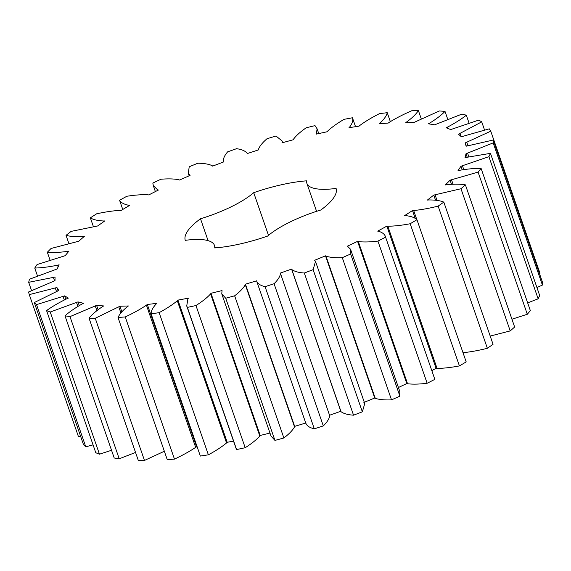 <?xml version="1.0" encoding="UTF-8"?>
<svg xmlns="http://www.w3.org/2000/svg" width="571" height="571" viewBox="0 0 571 571"><rect width="100%" height="100%" fill="white"/><g stroke="black" fill="none" stroke-linecap="round" stroke-linejoin="round"><path stroke-width="0.86" d="M466.321 115.199C461.311 119.175 455.058 123.129 447.557 127.076L446.115 127.747L450.74 129.567L478.762 120.096L481.724 121.859L458.506 134.185L461.318 136.776L489.276 128.832L490.76 131.18L465.208 142.921L466.122 146.212L493.216 140.023L493.18 142.893L466.022 153.72L465.015 157.61L490.468 153.356L488.912 156.661L460.925 166.261L458.028 170.643L459.562 170.308C467.77 168.902 474.951 168.281 481.11 168.445L478.077 172.092L450.076 180.186L445.366 184.933L446.8 184.704C454.259 183.955 460.462 184.005 465.408 184.861L460.99 188.737L433.774 195.096L427.386 200.071L428.685 199.964C435.181 199.893 440.227 200.607 443.817 202.12L438.135 206.117C429.249 208.336 421.098 209.807 413.675 210.528L412.49 210.556L404.618 215.624L405.738 215.631C411.084 216.245 414.832 217.608 416.958 219.728L410.178 223.739C401.734 225.352 394.283 226.18 387.83 226.223L386.845 226.13L377.702 231.134L378.616 231.269C382.663 232.54 384.997 234.517 385.603 237.186L377.923 241.098C370.151 242.054 363.62 242.218 358.324 241.583L357.567 241.369L347.425 246.165L350.551 249.27L350.658 253.988L342.293 257.678C335.427 257.964 330.002 257.45 326.005 256.151L325.499 255.829L314.65 260.283L315.513 261.404L313.122 269.655L304.314 273.017C298.547 272.61 294.386 271.446 291.81 269.519L291.574 269.098L280.325 273.081L280.475 273.538C280.09 276.507 277.956 279.904 274.073 283.723L265.08 286.671C260.583 285.586 257.799 283.801 256.722 281.303L256.75 280.789L245.43 284.187L245.309 284.729C243.41 288.119 239.856 291.81 234.645 295.807L225.716 298.24L221.769 293.865L222.048 290.575L210.977 293.287L210.592 293.901C207.23 297.605 202.348 301.488 195.96 305.535L187.367 307.398L186.731 305.999L187.888 298.811L188.451 298.162L177.952 300.118L177.31 300.781C172.585 304.7 166.525 308.654 159.138 312.651L151.115 313.886C151.037 311.038 152.707 307.755 156.126 304.036L156.932 303.344L147.311 304.479L146.426 305.178C140.473 309.197 133.407 313.115 125.242 316.934L118.026 317.505C119.475 314.207 122.594 310.603 127.376 306.677L128.404 305.963L119.924 306.249L95.236 318.268L89.033 318.154C91.981 314.514 96.449 310.681 102.452 306.663L103.679 305.949L96.592 305.378L69.99 316.62L64.987 315.827C69.334 311.93 75.037 307.99 82.088 303.993L83.466 303.301L77.977 301.888L50.234 312.023L46.565 310.574C52.197 306.548 58.963 302.609 66.857 298.747L68.356 298.098L64.623 295.878L36.53 304.621L34.303 302.559L58.777 290.482L56.907 287.527L29.278 294.622L28.55 292.002L55.002 280.675L55.052 277.071L28.678 282.31L29.478 279.219L57.15 268.97L59.113 264.808L57.543 265.201C49.056 266.928 41.455 267.87 34.752 268.049L37.058 264.566L65.151 255.687L68.97 251.097L67.478 251.39C59.62 252.468 52.903 252.753 47.329 252.239L51.069 248.471L78.777 241.212L84.344 236.337L82.973 236.501C75.972 236.915 70.326 236.53 66.043 235.345L71.111 231.391L97.634 225.973L104.793 220.934L103.579 220.984C97.634 220.713 93.223 219.671 90.354 217.851L96.606 213.825C105.307 211.905 113.137 210.749 120.096 210.371L121.188 210.399L129.724 205.346L128.703 205.275C123.986 204.332 120.945 202.655 119.567 200.25L126.826 196.274C134.963 194.982 141.979 194.49 147.875 194.79L148.745 194.939L158.424 190.022L157.625 189.829L153.285 185.554L152.835 183.055L160.894 179.244C168.231 178.623 174.234 178.794 178.901 179.772L179.53 180.036L190.064 175.397L188.323 173.42L189.208 166.768L197.83 163.227C204.168 163.292 208.979 164.127 212.276 165.747L212.648 166.125L223.739 161.886L223.447 161.479C223.075 158.745 224.467 155.533 227.643 151.843L236.572 148.681C241.726 149.424 245.209 150.908 247.043 153.121L247.143 153.599L258.47 149.895L258.456 149.388C259.605 146.197 262.46 142.643 267.021 138.724L276.014 136.019L282.067 140.958L282.031 142.821L293.273 139.752L293.523 139.174C296.163 135.613 300.396 131.815 306.22 127.776L315.014 125.62L317.105 128.825L316.305 134.106L327.133 131.758L327.647 131.116C331.708 127.29 337.197 123.357 344.106 119.325L352.45 117.769C353.299 120.367 352.371 123.443 349.666 127.019L348.981 127.697L359.08 126.141L359.844 125.456C365.204 121.473 371.792 117.526 379.594 113.6L387.238 112.701C386.553 115.785 384.155 119.239 380.036 123.072L379.115 123.779L388.201 123.065L389.194 122.358C395.696 118.333 403.19 114.478 411.662 110.781L418.393 110.553C416.188 114.036 412.383 117.769 406.973 121.759L405.838 122.472L413.647 122.615L439.385 110.938L445.009 111.395C441.347 115.178 436.244 119.082 429.699 123.1L428.393 123.807L434.695 124.806L461.968 114.079L466.321 115.199L469.012 122.965M447.557 127.076L448.057 128.511M434.802 379.265L385.589 237.143L434.838 379.365L427.151 383.269C419.385 384.233 412.854 384.39 407.551 383.755L406.802 383.541L398.422 387.509M306.042 423.91L256.722 281.303M223.611 161.936L223.361 161.286L223.589 161.943M247.029 153.092L247.2 153.578L247.029 153.092M316.577 211.334L306.884 183.355A61.547 17.58 160.9 0 0 336.091 188.423A79.754 22.783 160.9 0 1 320.859 209.992A61.547 17.58 160.9 0 0 267.642 236.08A79.754 22.783 160.9 0 1 214.703 247.928A61.547 17.58 160.9 0 0 214.468 245.402A61.547 17.58 160.9 0 0 185.268 240.334A79.754 22.783 160.9 0 1 200.5 218.764L208.072 240.641M306.884 183.355A61.547 17.58 160.9 0 1 306.656 180.836A79.754 22.783 160.9 0 0 253.71 192.677A61.547 17.58 160.9 0 1 200.5 218.764M490.76 131.18L539.995 273.352L539.481 273.623M493.216 140.023L542.45 282.202L542.414 285.065L536.94 287.556M490.468 153.356L539.702 295.535L538.146 298.833L527.661 302.88M481.11 168.445L530.345 310.624L527.311 314.264L511.937 319.225M465.408 184.861L514.642 327.033L510.217 330.909L490.203 336.069M443.817 202.12L493.051 344.292L487.37 348.296C478.484 350.508 470.333 351.979 462.91 352.707M416.958 219.728L466.193 361.907L459.412 365.918C450.962 367.531 443.51 368.359 437.058 368.402L436.08 368.309L431.819 370.636M350.551 249.27L399.786 391.442L399.893 396.167L391.52 399.85C384.661 400.135 379.23 399.629 375.24 398.322L374.733 398.001L363.884 402.455M315.513 261.404L364.748 403.576L362.349 411.827L353.542 415.188C347.782 414.789 343.614 413.618 341.044 411.698L340.801 411.27L329.553 415.253L329.71 415.709C329.317 418.686 327.183 422.076 323.307 425.902L314.307 428.842C309.817 427.765 307.027 425.973 305.956 423.482M305.985 422.961L294.665 426.359L294.543 426.901C292.645 430.291 289.083 433.981 283.873 437.978L274.951 440.412L271.004 436.037L221.769 293.865M269.969 433.068L260.212 435.459L259.819 436.073C256.458 439.777 251.583 443.66 245.195 447.714L236.594 449.57L235.966 448.171L186.731 305.999M233.518 441.112L227.187 442.289L226.544 442.96C221.812 446.872 215.759 450.833 208.372 454.823L200.35 456.058L151.115 313.886M197.074 446.586L195.66 447.357C189.708 451.368 182.641 455.287 174.469 459.113L167.26 459.676L118.026 317.505M164.341 451.254L144.47 460.447L138.268 460.333L89.033 318.154M135.534 452.446L119.225 458.791L114.214 457.999L64.987 315.827M111.538 450.269L99.468 454.195L95.792 452.753L46.565 310.574M93.066 444.873L85.764 446.793L83.53 444.73L34.303 302.559M80.639 436.372L78.505 436.794L29.278 294.622M429.699 123.1L430.027 124.064M445.009 111.395L447.7 119.168M481.724 121.859L484.515 129.931M460.048 133.557L461.09 136.562M406.973 121.759L407.23 122.494M418.393 110.553L421.198 118.654M466.8 142.365L467.92 145.619M465.208 142.921L466.321 146.147M380.036 123.072L380.25 123.693M387.238 112.701L390.328 121.616M493.18 142.893L542.414 285.065M467.62 153.249L468.791 156.632M466.022 153.72L467.164 157.025M349.666 127.019L349.859 127.561M352.45 117.769L355.533 126.691M488.912 156.661L538.146 298.833M462.489 165.883L463.773 169.587M460.925 166.261L462.167 169.83M316.741 133.478L316.912 133.971M478.077 172.092L527.311 314.264M451.554 179.922L453.039 184.212M450.076 180.186L451.49 184.276M282.202 142.265L282.36 142.729M460.99 188.737L510.217 330.909M435.123 194.947L437.015 200.407M433.774 195.096L435.545 200.207M438.135 206.117L487.37 348.296M413.675 210.528L416.823 219.614M412.49 210.556L415.238 218.479M410.178 223.739L459.412 365.918M189.515 175.09L189.679 175.561M387.83 226.223L437.058 368.402M386.845 226.13L436.08 368.309M377.923 241.098L427.151 383.269M157.625 189.829L157.803 190.336M358.324 241.583L407.551 383.755M357.567 241.369L406.802 383.541M350.658 253.988L399.893 396.167M119.567 200.25L122.758 209.471M342.293 257.678L391.52 399.85M128.703 205.275L128.896 205.838M326.005 256.151L375.24 398.322M325.499 255.829L374.733 398.001M313.122 269.655L362.349 411.827M90.354 217.851L93.33 226.451M304.314 273.017L353.542 415.188M103.579 220.984L103.801 221.634M291.81 269.519L341.044 411.698M291.574 269.098L340.801 411.27M280.325 273.081L329.553 415.253M280.475 273.538L329.71 415.709M274.073 283.723L323.307 425.902M66.043 235.345L68.798 243.31M265.08 286.671L314.307 428.842M82.973 236.501L83.245 237.293M245.43 284.187L294.665 426.359M245.309 284.729L294.543 426.901M234.645 295.807L283.873 437.978M47.329 252.239L50.005 259.976M225.716 298.24L274.951 440.412M67.478 251.39L67.849 252.453M210.977 293.287L260.212 435.459M210.592 293.901L259.819 436.073M195.96 305.535L245.195 447.714M34.752 268.049L37.458 275.864M187.367 307.398L236.594 449.57M57.543 265.201L58.128 266.893M177.952 300.118L227.187 442.289M177.31 300.781L226.544 442.96M159.138 312.651L208.372 454.823M28.678 282.31L31.526 290.532M53.446 277.563L54.573 280.818M147.311 304.479L196.538 446.65M146.426 305.178L195.66 447.357M125.242 316.934L174.469 459.113M55.316 288.098L56.45 291.374M56.907 287.527L58.028 290.76M119.924 306.249L121.866 311.852M118.832 306.962L120.924 313.008M95.236 318.268L144.47 460.447M36.53 304.621L85.764 446.793M63.096 296.513L64.295 299.975M64.623 295.878L65.786 299.24M96.592 305.378L98.084 309.689M95.314 306.085L96.892 310.631M69.99 316.62L119.225 458.791M50.234 312.023L99.468 454.195M76.557 302.566L77.884 306.406M77.977 301.888L79.255 305.578M253.71 192.677L268.491 235.359M318.746 133.571L317.105 128.825M282.652 142.65L282.067 140.958M189.144 175.797L188.323 173.42M155.369 191.57L153.285 185.554M215.331 247.878L214.468 245.402"/></g></svg>
